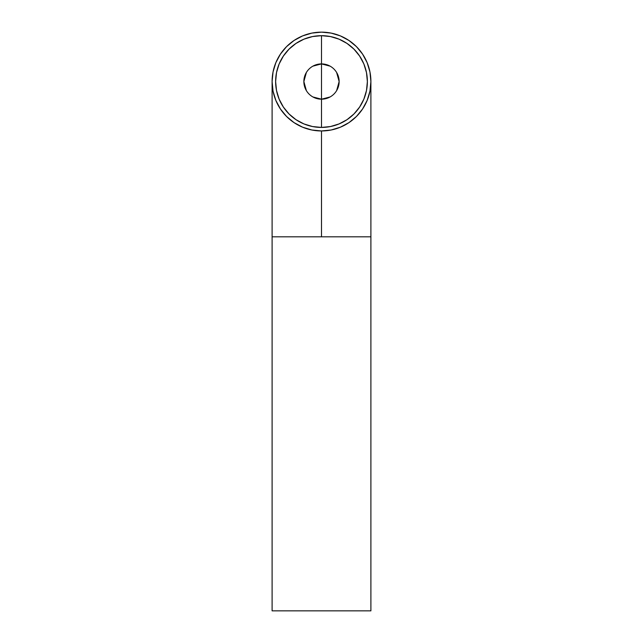 <?xml version="1.0" encoding="UTF-8"?>
<svg xmlns="http://www.w3.org/2000/svg" width="643" height="643" viewBox="0 0 643 643"><rect width="100%" height="100%" fill="white"/><g stroke="black" fill="none" stroke-linecap="round" stroke-linejoin="round"><path stroke-width="0.96" d="M321.5 130.955L321.5 236.809L370.898 236.809L272.102 236.809L272.102 610.85L370.898 610.85L370.898 236.809L370.898 610.85L272.102 610.85L272.102 236.809L321.5 236.809L321.5 130.955A49.398 49.398 0 0 1 272.102 81.548A49.398 49.398 0 0 1 321.5 32.15A49.398 49.398 0 0 1 370.898 81.548A49.398 49.398 0 0 1 321.5 130.955L311.863 130.007L302.596 127.193L294.052 122.628L286.569 116.479L280.428 108.997L275.863 100.453L273.05 91.185L272.102 81.548L273.05 71.912L275.863 62.644L280.428 54.108L286.569 46.617L294.052 40.477L302.596 35.912L311.863 33.098L321.5 32.15L331.137 33.098L340.404 35.912L348.948 40.477L356.431 46.617L362.572 54.108L367.137 62.644L369.95 71.912L370.898 81.548L369.95 91.185L367.137 100.453L362.572 108.997L356.431 116.479L348.948 122.628L340.404 127.193L331.137 130.007L321.5 130.955M312.892 66.149L321.5 63.906A17.642 17.642 0 0 0 303.858 81.548A17.642 17.642 0 0 0 321.5 99.191L321.5 127.427A45.87 45.87 0 0 1 275.63 81.548A45.87 45.87 0 0 1 321.5 35.678L321.5 99.191A17.642 17.642 0 0 1 303.858 81.548A17.642 17.642 0 0 1 321.5 63.906L330.108 66.149M330.108 96.956L321.5 99.191L312.892 96.956M306.373 90.639L303.858 81.548L306.373 72.466M321.5 35.678L312.554 36.563L303.946 39.167L296.013 43.411L289.061 49.117L283.362 56.07L279.118 63.995L276.506 72.603L275.63 81.548L276.506 90.502L279.118 99.102L283.362 107.035L289.061 113.988L296.013 119.694L303.946 123.93L312.554 126.542L321.5 127.427L330.446 126.542L339.054 123.93L346.987 119.694L353.939 113.988L359.638 107.035L363.882 99.102L366.494 90.502L367.37 81.548L366.494 72.603L363.882 63.995L359.638 56.07L353.939 49.117L346.987 43.411L339.054 39.167L330.446 36.563L321.5 35.678A45.87 45.87 0 0 1 367.37 81.548A45.87 45.87 0 0 1 321.5 127.427L321.5 63.906A17.642 17.642 0 0 1 339.142 81.548A17.642 17.642 0 0 1 321.5 99.191A17.642 17.642 0 0 0 339.142 81.548A17.642 17.642 0 0 0 321.5 63.906L321.5 35.678M336.627 72.466L339.142 81.548L336.627 90.639M370.898 236.809L370.898 81.548M272.102 236.809L272.102 81.548"/></g></svg>
